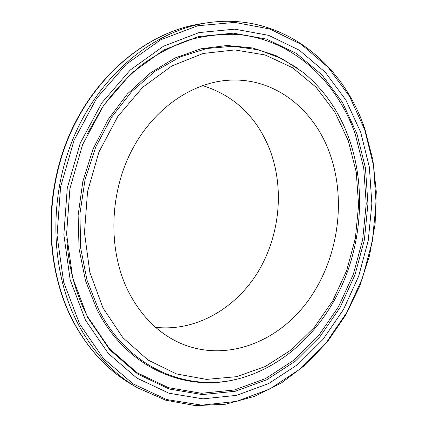 <?xml version="1.0" encoding="UTF-8"?>
<svg xmlns="http://www.w3.org/2000/svg" width="427" height="427" viewBox="0 0 427 427"><rect width="100%" height="100%" fill="white"/><g stroke="black" fill="none" stroke-linecap="round" stroke-linejoin="round"><path stroke-width="0.64" d="M329.724 153.325C314.197 109.712 275.554 78.072 230.66 80.127C192.614 81.616 152.679 108.805 130.859 152.188C109.093 195.555 108.335 250.943 128.084 290.915C140.691 315.628 157.883 332.959 179.65 342.902C224.661 362.902 276.6 343.159 307.21 301.964C337.896 260.603 347.012 201.229 329.724 153.325M155.604 327.333C195.641 331.795 235.272 308.764 257.662 272.463C279.957 235.987 284.74 188.142 269.544 148.975C256.499 116.608 234.161 95.472 202.537 85.565M356.892 133.678L342.331 102.208L322.038 74.997L296.519 53.492L266.576 39.119L233.366 33.151L198.443 36.61L163.706 50.023L131.345 73.268L103.606 105.41L82.587 144.678L69.932 188.537L66.591 233.98L72.686 277.849L87.546 317.256L109.798 349.852L137.659 374.041L169.14 389.002L202.286 394.596L235.32 391.26L266.726 379.784L295.254 361.215L319.946 336.722L340.047 307.509L354.997 274.807L364.391 239.835L367.935 203.812L365.453 167.998L356.892 133.678M66.825 239.36C68.662 267.692 75.51 293.349 87.38 316.338L109.488 348.731L137.168 372.787L168.462 387.684L201.416 393.283L234.274 389.995L265.514 378.616L293.904 360.18L318.473 335.846L338.478 306.81L353.359 274.299L362.699 239.52L366.222 203.706L363.74 168.089L355.205 133.971C336.476 80.58 292.292 39.156 236.841 34.395C220.935 33.829 204.859 35.719 188.606 40.053C172.449 45.833 156.858 54.08 141.833 64.787C127.353 76.849 114.217 91.015 102.432 107.278L87.295 133.934M85.405 320.036L108.245 353.369L136.805 378.05L169.039 393.251L202.932 398.861L236.675 395.338L268.722 383.521L297.811 364.487L322.967 339.428L343.441 309.591L358.669 276.21L368.239 240.529L371.869 203.786L369.371 167.235L360.682 132.199L345.881 100.035L325.23 72.195L299.226 50.146L268.679 35.356L234.759 29.153L199.035 32.585L163.466 46.228L130.288 69.975L101.834 102.88L80.26 143.125L67.274 188.104L63.858 234.711L70.14 279.685L85.405 320.036M202.04 23.592C150.437 31.016 97.916 71.891 70.652 132.84C43.469 193.767 45.358 268.748 73.561 321.926C88.624 349.772 108.09 370.668 131.954 384.615C107.908 370.545 88.336 349.553 73.236 321.632C44.995 268.364 43.143 193.634 70.279 132.861C97.495 72.072 150.058 31.086 202.04 23.592L207.874 22.732C155.946 30.194 102.987 71.506 75.462 133.171C48.005 194.803 49.874 270.654 78.264 324.365C93.433 352.483 113.027 373.561 137.046 387.599L165.751 400.211L195.646 405.65L225.568 404.209L254.492 396.389L281.569 382.848L306.111 364.322L327.562 341.573L345.486 315.382L359.555 286.528L369.494 255.768L375.114 223.876L376.267 191.616L372.872 159.773L364.898 129.167M79.619 323.986L103.441 358.493L133.171 383.948L166.653 399.533L201.795 405.17L236.707 401.353L269.811 388.997L299.813 369.232L325.732 343.297L346.809 312.473L362.486 278.036L372.344 241.244L376.096 203.359L373.556 165.66L364.653 129.488L349.446 96.235L328.192 67.386L301.382 44.467L269.827 29.004L234.722 22.396L197.685 25.769L160.739 39.759L126.221 64.28L96.582 98.386L74.101 140.179L60.581 186.941L57.053 235.389L63.655 282.119L79.619 323.986M349.265 139.239C339.705 112.237 324.435 90.033 303.458 72.633L282.263 58.841L258.607 49.847L233.158 46.249L206.721 48.513L180.258 56.898L154.825 71.405L131.548 91.736L111.527 117.238L95.76 146.947L85.053 179.602L79.94 213.73L80.634 247.783L87.017 280.224L98.664 309.676C129.333 370.503 191.979 394.089 244.361 377.084C287.819 363.51 323.885 327.141 343.303 282.258C362.448 237.156 364.978 184.4 349.297 139.325M103.019 308.016L122.912 337.736L147.945 359.972L176.372 373.919L206.454 379.389L236.579 376.683L265.338 366.478L291.561 349.681L314.32 327.333L332.879 300.56L346.697 270.488L355.365 238.287L358.605 205.115L356.251 172.166L348.267 140.664L334.763 111.89L316.023 87.145L292.548 67.749L265.13 54.971L234.866 49.927L203.183 53.46L171.803 65.982L142.677 87.295L117.777 116.523L98.931 152.049L87.551 191.638L84.477 232.64L89.825 272.287L103.019 308.016M297.79 68.315L276.269 55.74L252.49 47.947L227.121 45.492L200.957 48.774L174.931 58.019L150.069 73.172L127.449 93.903L108.106 119.565L92.985 149.188L82.827 181.555L78.125 215.251L79.064 248.797L85.512 280.731L97.062 309.746C126.712 368.4 186.236 392.824 237.481 378.968M131.954 384.615L137.046 387.599M364.888 129.146C342.7 62.177 280.528 11.945 207.874 22.732"/></g></svg>
